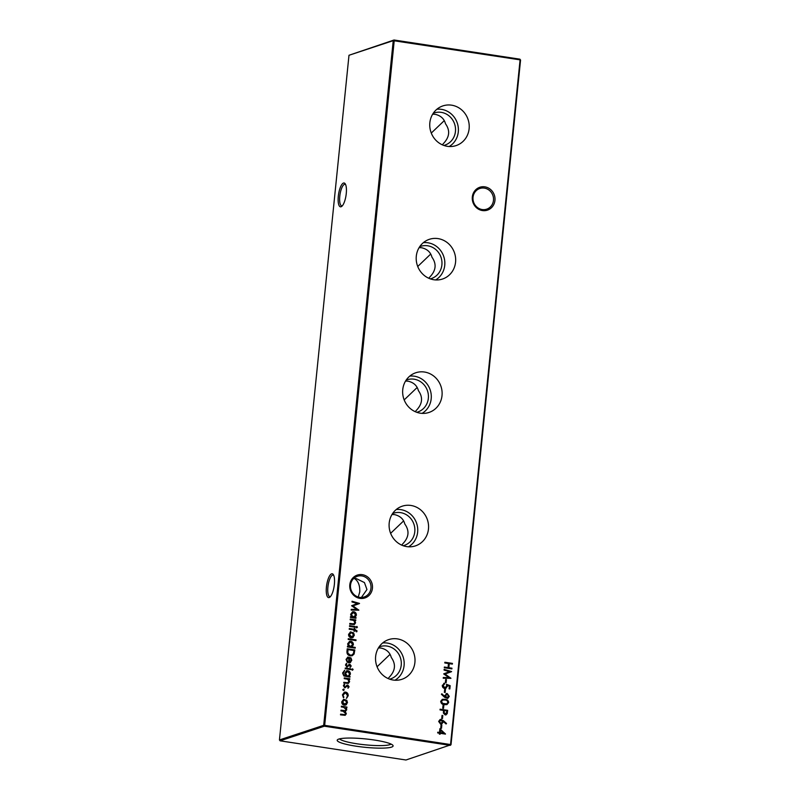 <?xml version="1.0" encoding="UTF-8"?>
<svg xmlns="http://www.w3.org/2000/svg" width="800" height="800" viewBox="0 0 800 800"><rect width="100%" height="100%" fill="white"/><g stroke="black" fill="none" stroke-linecap="round" stroke-linejoin="round"><path stroke-width="1.2" d="M431.28 133.06L444.22 120.68M417.73 266.49L430.67 254.1M404.18 399.91L417.12 387.53M390.62 533.34L403.56 520.96M377.07 666.77L390.01 654.39M482.43 210.56A12.05 11.3 -108.3 0 1 472.32 196.98A12.05 11.3 -108.3 0 1 484.84 186.84A12.05 11.3 -108.3 0 1 494.95 200.42A12.05 11.3 -108.3 0 1 482.43 210.56M484.34 188.11A10.89 10.21 71.7 0 0 479.84 188.49A10.89 10.21 71.7 0 0 473.04 199.67A10.89 10.21 71.7 0 0 482.16 209.54A10.89 10.21 71.7 0 0 486.67 209.17A10.89 10.21 71.7 0 0 493.46 197.98A10.89 10.21 71.7 0 0 484.34 188.11M359.92 598.37A12.05 11.3 -108.3 0 1 349.81 584.79A12.05 11.3 -108.3 0 1 362.33 574.66A12.05 11.3 -108.3 0 1 372.44 588.24A12.05 11.3 -108.3 0 1 359.92 598.37M361.83 575.93A10.89 10.21 71.7 0 0 357.33 576.3A10.89 10.21 71.7 0 0 350.53 587.48A10.89 10.21 71.7 0 0 359.66 597.35A10.89 10.21 71.7 0 0 364.16 596.98A10.89 10.21 71.7 0 0 370.95 585.8A10.89 10.21 71.7 0 0 361.83 575.93M334.37 584.37A12.05 3.78 98.7 0 1 329.92 597.12A12.05 3.78 98.7 0 1 326.42 587A12.05 3.78 98.7 0 1 333.35 574.63A12.05 3.78 98.7 0 1 334.37 584.37M333.73 575.37A10.89 3.42 -81.3 0 0 333.13 575.09A10.89 3.42 -81.3 0 0 327.9 587.04A10.89 3.42 -81.3 0 0 329.85 596.62A10.89 3.42 -81.3 0 0 330.51 596.53M346.26 193.6A12.05 3.78 98.7 0 1 341.8 206.34A12.05 3.78 98.7 0 1 338.3 196.22A12.05 3.78 98.7 0 1 345.23 183.85A12.05 3.78 98.7 0 1 346.26 193.6M345.61 184.6A10.89 3.42 -81.3 0 0 345.01 184.31A10.89 3.42 -81.3 0 0 339.78 196.26A10.89 3.42 -81.3 0 0 341.73 205.84A10.89 3.42 -81.3 0 0 342.39 205.75M358.25 597.03L359.76 591.9C360 585.26 358.15 580.78 354.22 578.44L353.74 578.43M353.88 578.31L356.38 578.63L364.44 582.57L366.95 589.52L361.41 597.46M451.58 105.17A20.92 19.61 71.7 0 0 441.44 106.45A20.92 19.61 71.7 0 0 429.98 128.21A20.92 19.61 71.7 0 0 447.4 146.33A20.92 19.61 71.7 0 0 454.52 146.04A20.92 19.61 71.7 0 0 469.18 124.97A20.92 19.61 71.7 0 0 451.58 105.17M449.18 146.51A20.01 18.76 71.7 0 0 457.96 125.54A20.01 18.76 71.7 0 0 441.51 109.36A20.01 18.76 71.7 0 0 436.87 109.26M443.88 145.44A16.97 15.92 71.7 0 0 444.84 145.16A16.97 15.92 71.7 0 0 455.43 127.73A16.97 15.92 71.7 0 0 441.21 112.35A16.97 15.92 71.7 0 0 434.19 112.93A16.97 15.92 71.7 0 0 433.25 113.27M442.36 144.84L443.49 143.47C449.61 137.04 450.28 130.47 445.49 123.75C444.18 118.75 440.75 115.61 435.2 114.33L432.67 114.18M438.02 238.6A20.92 19.61 71.7 0 0 427.89 239.88A20.92 19.61 71.7 0 0 416.43 261.63A20.92 19.61 71.7 0 0 433.84 279.75A20.92 19.61 71.7 0 0 440.97 279.47A20.92 19.61 71.7 0 0 455.62 258.4A20.92 19.61 71.7 0 0 438.02 238.6M435.63 279.94A20.01 18.76 71.7 0 0 444.41 258.97A20.01 18.76 71.7 0 0 427.96 242.79A20.01 18.76 71.7 0 0 423.32 242.68M430.33 278.87A16.97 15.92 71.7 0 0 431.28 278.59A16.97 15.92 71.7 0 0 441.87 261.16A16.97 15.92 71.7 0 0 427.65 245.78A16.97 15.92 71.7 0 0 420.63 246.36A16.97 15.92 71.7 0 0 419.7 246.7M428.81 278.27L429.94 276.89C436.06 270.47 436.72 263.9 431.94 257.18C430.62 252.17 427.19 249.03 421.64 247.76L419.12 247.61M424.47 372.03A20.92 19.61 71.7 0 0 414.34 373.31A20.92 19.61 71.7 0 0 402.88 395.06A20.92 19.61 71.7 0 0 420.29 413.18A20.92 19.61 71.7 0 0 427.42 412.9A20.92 19.61 71.7 0 0 442.07 391.83A20.92 19.61 71.7 0 0 424.47 372.03M422.08 413.37A20.01 18.76 71.7 0 0 430.86 392.39A20.01 18.76 71.7 0 0 414.41 376.22A20.01 18.76 71.7 0 0 409.77 376.11M416.77 412.3A16.97 15.92 71.7 0 0 417.73 412.02A16.97 15.92 71.7 0 0 428.32 394.59A16.97 15.92 71.7 0 0 414.1 379.2A16.97 15.92 71.7 0 0 407.08 379.78A16.97 15.92 71.7 0 0 406.14 380.13M415.26 411.7L416.38 410.32C422.5 403.9 423.17 397.33 418.38 390.61C417.07 385.6 413.64 382.46 408.09 381.19L405.57 381.03M410.92 505.46A20.92 19.61 71.7 0 0 400.78 506.74A20.92 19.61 71.7 0 0 389.33 528.49A20.92 19.61 71.7 0 0 406.74 546.61A20.92 19.61 71.7 0 0 413.86 546.33A20.92 19.61 71.7 0 0 428.52 525.25A20.92 19.61 71.7 0 0 410.92 505.46M408.52 546.8A20.01 18.76 71.7 0 0 417.31 525.82A20.01 18.76 71.7 0 0 400.85 509.64A20.01 18.76 71.7 0 0 396.21 509.54M403.22 545.73A16.97 15.92 71.7 0 0 404.18 545.45A16.97 15.92 71.7 0 0 414.77 528.02A16.97 15.92 71.7 0 0 400.55 512.63A16.97 15.92 71.7 0 0 393.53 513.21A16.97 15.92 71.7 0 0 392.59 513.56M401.7 545.12L402.83 543.75C408.95 537.33 409.62 530.76 404.83 524.04C403.52 519.03 400.09 515.89 394.54 514.62L392.01 514.46M397.37 638.89A20.92 19.61 71.7 0 0 387.23 640.16A20.92 19.61 71.7 0 0 375.77 661.92A20.92 19.61 71.7 0 0 393.19 680.04A20.92 19.61 71.7 0 0 400.31 679.76A20.92 19.61 71.7 0 0 414.96 658.68A20.92 19.61 71.7 0 0 397.37 638.89M394.97 680.22A20.01 18.76 71.7 0 0 403.75 659.25A20.01 18.76 71.7 0 0 387.3 643.07A20.01 18.76 71.7 0 0 382.66 642.97M389.67 679.16A16.97 15.92 71.7 0 0 390.62 678.88A16.97 15.92 71.7 0 0 401.21 661.44A16.97 15.92 71.7 0 0 387 646.06A16.97 15.92 71.7 0 0 379.98 646.64A16.97 15.92 71.7 0 0 379.04 646.99M388.15 678.55L389.28 677.18C395.4 670.75 396.07 664.18 391.28 657.47C389.97 652.46 386.53 649.32 380.98 648.05L378.46 647.89M374.42 740.04A28.1 4.2 -174.2 0 0 337.49 739.74A28.1 4.2 -174.2 0 0 355.87 746.16A28.1 4.2 -174.2 0 0 392.92 745.37A28.1 4.2 -174.2 0 0 374.42 740.04M339.56 738.86A26.17 3.91 -174.2 0 0 356.74 743.76A26.17 3.91 -174.2 0 0 391.07 744.09M439.89 728.7L445.46 734.1L440.21 733.3L440.12 734.21L439.34 734.09L439.43 733.18L437.68 732.91L437.76 732.2L439.51 732.46L439.89 728.7M349.79 623.55L353.42 624.02L354.92 622.61L353.65 620.41L350.18 619.77L350.25 619.05L355.79 619.9L355.71 620.61L354.72 620.46L355.59 622.83L354.3 624.56L349.73 624.15L349.8 623.43L353.92 623.9M349.58 625.67L355.11 626.52L355.04 627.23L349.5 626.39L349.58 625.67M350.37 631.94L353.38 632.97L354.07 635.33L353.19 637.31L351.14 637.8C349.4 637.37 348.56 636.22 348.59 634.37L350.49 631.89L353.63 632.89L354.33 635.24L352.43 637.71M355.26 647.43L355.19 648.14L347.41 646.95L347.49 646.24L348.44 646.39L347.63 643.86L349.56 641.36L350.82 641.27C352.55 641.73 353.4 642.89 353.36 644.75L351.95 646.92L355.26 647.43L354.94 648.1M343.81 682.41L347.44 682.88L348.94 681.46L347.68 679.26L344.2 678.62L344.27 677.91L349.81 678.75L349.74 679.46L348.74 679.31L349.61 681.69L348.32 683.42L343.75 683L343.83 682.29L347.94 682.75M345.27 668.03L350.81 668.88L350.74 669.59L345.2 668.74L345.27 668.03M351.2 665.98L350.27 667.34L349.86 665.01L346.91 666.94L345.48 664.99L346.4 663.45L346.87 664L346.17 665.06L346.95 666.22L349.9 664.29L351.2 665.98L350.01 667.43M349.86 665.01L348.68 665.87M348.42 665.95L346.91 666.94M346.2 663.59L345.91 665.14L346.7 666.3L347.5 666.1M349.02 664.43L349.9 664.29L350.95 666.06M346.98 651.25L347.23 648.79L354.81 649.94L354.11 654.02L352.19 655.74L350.26 655.87C347.84 655.34 346.74 653.81 346.98 651.25M443.32 720.61L446.53 723.51L446.07 723.99L443.22 721.43L441.73 724.2L440.72 724.27L438.65 721.44L440.15 719.47L443.32 720.61L446.53 723.51M440.09 709.19L447.67 710.34L447.22 713.69L445.14 714.92L443.38 713.04L443.52 710.43L440.02 709.9L440.09 709.19M446.08 714.86L445.14 714.92M440.7 701.32L442.34 699.33L444.95 699.28C447.12 699.37 448.36 700.46 448.66 702.54L446.96 704.59L444.4 704.67C442.22 704.54 440.98 703.43 440.7 701.32M444.68 689.31L445.46 689.43L445.15 692.48L444.37 692.36L444.68 689.31M445.67 679.53L446.45 679.65L446.14 682.71L445.36 682.59L445.67 679.53M444.86 662.25L452.44 663.4L452.37 664.11L449.26 663.64L448.85 667.71L451.95 668.19L451.88 668.9L444.3 667.74L444.38 667.03L448.07 667.59L448.48 663.52L444.79 662.96L444.86 662.25M343.52 699.34L346.53 700.38L347.22 702.73L346.34 704.71L344.29 705.21C342.56 704.77 341.71 703.63 341.75 701.77L343.65 699.3L346.79 700.3L347.48 702.65L345.58 705.11M342.72 689.74L343.68 689.09L344.24 689.85L343.54 690.41L342.98 689.65L343.68 689.09L342.98 689.65M343.42 689.17L344.24 689.85L343.54 690.41M348.99 55.27L394.04 40L394.22 40.68L324.67 725.35L450.54 744.54L520.09 59.86L393.24 40.65L348.99 55.27L279.44 739.95L323.69 725.33L393.24 40.65L394.04 40L519.91 59.18L520.56 60.05L451.01 744.73L450.21 745.38L324.34 726.2L280.09 740.82L405.96 760L451.01 744.73M345.59 692.79L343.13 694.94L343.46 697.74L342.45 694.83L344.39 692.16L345.6 692.07C347.41 692.56 348.27 693.8 348.18 695.76L346.61 698.22L347.5 695.61L345.59 692.79L344.51 692.92M341.4 706.21L346.93 707.06L346.86 707.77L345.9 707.62L346.75 709.79L345.23 711.43L346.35 713.76L345.19 715.31L340.52 714.87L340.59 714.16L344.9 714.64L345.68 713.54L343.07 711.23L340.92 710.9L340.99 710.19L345.3 710.65L346.09 709.56L343.65 707.28L341.32 706.93L341.4 706.21M345.58 711.34L344.97 711.52L346.35 713.76M444.07 670.09L444.14 669.37L451.61 671.58L445.05 674.01L450.92 678.33L443.24 678.23L443.31 677.52L448.84 677.59L443.68 673.89L449.45 671.68L444.07 670.09M444.63 683.93L443.1 685.47L444.81 687.78L446.68 686.12L446.47 684.31L450.18 685.7L449.84 688.96L449.07 688.84L449.34 686.14L447.39 685.41L445.91 688.41L444.71 688.49C443.07 688.11 442.27 687.05 442.32 685.31L444.02 684.06M443.85 683.33L444.71 683.21L444.38 683.95M444.38 684.01L442.84 685.55L444.56 687.86L445.45 687.76M444.57 697.26L441.41 694.29L441.85 693.78L444.7 696.46L444.73 695.61L447.22 693.52L449.29 696.4L447.75 698.42L444.57 697.26M446.25 693.59L447.22 693.52L449.29 696.4M443.07 705.19L443.84 705.31L443.53 708.37L442.75 708.25L443.07 705.19M442.03 715.38L442.81 715.49L442.5 718.55L441.72 718.43L442.03 715.38M441.04 725.15L441.82 725.27L441.5 728.32L440.73 728.2L441.04 725.15M347.75 657.1L350.72 657.98L351.52 660.41L350.45 662.49L348.47 662.83L348.99 657.64L346.74 659.44L347.31 662.34L346.05 659.43L347.87 657.05L350.98 657.9L351.78 660.32L349.93 662.73M348.99 657.64L347.92 657.76M351.69 669.49L352.59 668.84L353.11 669.58L352.45 670.16L351.94 669.41L352.59 668.84L351.94 669.41M352.33 668.92L353.11 669.58L352.45 670.16M349.08 676.26L350.05 676.41L349.97 677.12L343.9 675.98L342.6 673.01L344.65 670.31L343.28 673.05C343.15 674.61 343.82 675.48 345.28 675.68L344.74 673.25L346.59 670.8L347.83 670.7C349.54 671.14 350.39 672.28 350.38 674.13L348.82 676.35L350.05 676.41M349.09 686.75L348.16 688.12L347.75 685.78L344.8 687.71L343.37 685.76L344.29 684.22L344.76 684.77L344.06 685.83L344.84 686.99L347.79 685.06L349.09 686.75L347.9 688.2M347.75 685.78L346.57 686.64M346.31 686.73L344.8 687.71M344.09 684.37L343.8 685.92L344.59 687.08L345.39 686.88M346.91 685.2L347.79 685.06L348.84 686.84M348.25 638.71L356.03 639.89L355.95 640.6L348.18 639.42L348.25 638.71M357.04 630.89L356.81 631.74L356.1 631.63L356.34 630.93L354.75 630.09L354.63 631.3L353.95 631.2L354.07 629.98L349.21 629.24L349.29 628.52L354.14 629.26L354.23 628.45L354.91 628.55L354.82 629.37L357.04 630.89L356.55 631.82M355.99 627.13L356.89 626.48L357.41 627.23L356.76 627.8L356.24 627.05L356.89 626.48L356.24 627.05M356.64 626.56L357.41 627.23L356.76 627.8M356.02 617.56L355.95 618.27L350.41 617.43L350.49 616.71L351.44 616.86L350.63 614.33L352.56 611.83L353.82 611.74C355.55 612.2 356.39 613.36 356.36 615.22L355 617.4L356.02 617.56L355.71 618.23M351.99 601.95L352.06 601.24L359.53 603.44L352.97 605.87L358.84 610.19L351.16 610.09L351.23 609.38L356.76 609.45L351.6 605.75L357.37 603.55L351.99 601.95M324.67 725.35L323.69 725.33L324.34 726.2L324.67 725.35M280.09 740.82L279.44 739.95M519.91 59.18L520.56 60.05M343.99 689.93L343.29 690.5M344.27 692.2L345.34 692.15C347.15 692.65 348.01 693.88 347.92 695.85L348.18 695.76M347.92 695.85L346.36 698.31M345.33 692.88L343.13 694.94M342.88 695.03L343.89 697.2M346.09 704.8L345.45 705.15M344.57 700L342.17 701.96L344.11 704.58L345.19 704.46M343.73 700.04L344.83 699.91L342.43 701.87L345.07 704.51M344.11 704.58L346.8 702.54L344.83 699.91M341.38 706.34L346.93 707.06M346.68 707.14L346.62 707.73M346.6 708.55L345.9 707.62M346.34 708.63L346.75 709.79M346.5 709.87L344.97 711.52M346.1 713.85L345.06 715.34M340.58 714.28L344.77 714.68M340.98 710.31L345.17 710.69M444.85 662.37L452.44 663.4M452.19 663.49L452.13 664.08M448.85 667.71L449.26 663.64M448.59 667.8L451.95 668.19M451.7 668.27L451.64 668.86M444.36 667.15L448.07 667.59M444.12 669.53L451.61 671.58M451.34 671.76L445.05 674.01M444.79 674.09L450.93 678.23M443.3 677.6L448.84 677.59M445.66 679.66L446.45 679.65M446.19 679.74L445.9 682.67M446.52 684.51L450.18 685.7M449.92 685.78L449.6 688.92M447.44 686.36L447.39 685.41M447.19 686.45L445.77 688.45M443.72 683.38L444.45 683.3M444.56 687.86L445.33 687.81M444.67 689.43L445.46 689.43M445.2 689.51L444.9 692.44M441.69 693.96L444.7 696.46M446.12 693.64L446.97 693.61M449.03 696.49L447.62 698.46M446.93 694.32L445.24 695.95L446.57 697.89L447.29 697.79M446.47 694.34L447.19 694.24L445.49 695.86L447.17 697.84M446.57 697.89L448.51 696.25L447.19 694.24M442.22 699.38L444.95 699.28M444.69 699.36C446.87 699.45 448.1 700.54 448.41 702.62L448.66 702.54M448.41 702.62L446.82 704.63M442.57 700.06L441.21 701.55L442.34 703.45L446.51 703.93M447.88 702.44C447.58 700.84 446.58 700.02 444.88 699.99L442.7 700.01L441.47 701.47L442.6 703.37L446.64 703.89L447.88 702.44M443.05 705.31L443.84 705.31M443.59 705.4L443.29 708.33M440.08 709.31L447.67 710.34M447.42 710.43L447.22 713.69M446.96 713.77L445.95 714.9M444.96 714.29L446.68 712.39L446.82 710.94L444.3 710.55L443.88 712.02L444.96 714.29L445.61 714.2M443.88 712.02L445.48 714.25M444.3 710.55L444.14 711.94M442.02 715.5L442.81 715.49M442.55 715.58L442.25 718.51M443.21 722.26L443.22 721.43M442.95 722.35L441.6 724.24M440.02 719.52L441.2 719.39M440.95 719.47L443.06 720.69M440.85 720.18L439.17 721.68L440.5 723.64L441.22 723.55M440.36 720.19L441.1 720.09L439.43 721.6L441.09 723.6M440.5 723.64L442.44 721.99L441.1 720.09M441.03 725.27L441.82 725.27M441.56 725.35L441.26 728.29M347.22 648.91L354.81 649.94M354.55 650.03L354.11 654.02M353.86 654.11L352.06 655.78M350.08 655.24L351.84 655.05L353.44 653.5L353.96 650.54L347.93 649.62L347.55 652.91L350.08 655.24L351.7 655.09M347.55 652.91L350.33 655.15M347.93 649.62L347.8 652.83M348.74 657.72L346.74 659.44M346.48 659.53L347.69 661.76M349.67 657.82L349.22 662.22L351.1 660.25L350.73 658.68L349.41 657.9L348.96 662.31L349.62 662.15M348.96 662.31L349.5 662.19M349.6 665.09L349.08 665.21L349.6 665.09M347.54 666.88L346.66 667.02M346.7 666.3L347.25 666.19L346.7 666.3M348.76 664.51L349.65 664.37M352.85 669.67L352.2 670.24M345.26 668.15L350.81 668.88M350.56 668.96L350.5 669.55M349.79 676.49L349.73 677.09M344.39 670.4L344.57 671.03M344.32 671.11L343.28 673.05M343.03 673.13C342.9 674.69 343.56 675.57 345.03 675.77L345.57 675.73M346.46 670.84L347.83 670.7M347.58 670.78C349.29 671.22 350.14 672.37 350.12 674.21L350.38 674.13M350.12 674.21L348.82 676.35M347.48 671.49L345.16 673.47L347.05 676.08L348.18 675.96M346.66 671.52L347.73 671.4L345.42 673.39L347.31 675.99L348.31 675.92L349.69 674.08L347.73 671.4M344.26 678.03L349.81 678.75M349.55 678.84L349.49 679.43M349.61 681.69L348.74 679.31M349.35 681.77L348.19 683.46M347.49 685.86L346.97 685.98L347.49 685.86M345.43 687.65L344.55 687.79M344.59 687.08L345.14 686.96L344.59 687.08M346.65 685.28L347.54 685.15M347.47 646.36L348.44 646.39M349.43 641.41L350.82 641.27M350.56 641.35C352.29 641.81 353.14 642.97 353.11 644.84L353.36 644.75M353.11 644.84L351.95 646.92M351.7 647.01L355 647.51M350.48 642.07L348.05 644.07L349.99 646.75L351.1 646.63M349.68 642.11L350.74 641.98L348.31 643.99L350.24 646.66L350.97 646.68M349.99 646.75L352.68 644.66L350.74 641.98M348.24 638.83L356.03 639.89M355.77 639.98L355.71 640.57M352.93 637.39L352.3 637.75M351.42 632.59L349.02 634.55L350.95 637.17L352.04 637.06M350.58 632.63L351.67 632.51L349.27 634.47L351.91 637.11M350.95 637.17L353.65 635.13L351.67 632.51M354.38 631.27L354.75 630.09M349.27 628.65L354.14 629.26M354.22 628.57L354.91 628.55M354.65 628.64L354.82 629.37M354.57 629.45L356.78 630.98M349.56 625.79L355.11 626.52M354.86 626.6L354.8 627.19M357.15 627.31L356.5 627.89M350.24 619.18L355.79 619.9M355.53 619.98L355.47 620.57M355.59 622.83L354.72 620.46M355.33 622.92L354.17 624.6M350.47 616.83L351.44 616.86M352.43 611.88L353.82 611.74M353.56 611.83C355.29 612.28 356.14 613.44 356.1 615.31L356.36 615.22M356.1 615.31L355 617.4M354.74 617.49L355.77 617.64M353.48 612.54L351.05 614.54L352.99 617.22L354.09 617.1M352.68 612.58L353.74 612.45L351.31 614.46L353.24 617.13L353.97 617.15M352.99 617.22L355.68 615.13L353.74 612.45M439.86 728.99L445.47 733.95M439.87 734.18L440.21 733.3M437.74 732.32L439.51 732.46M440.52 730.22L440.03 732.67L443.57 733.08L440.52 730.22L440.28 732.58L443.57 733.08M352.04 601.39L359.53 603.44M359.26 603.63L352.97 605.87M352.71 605.96L358.85 610.09M351.22 609.47L356.76 609.45"/></g></svg>
